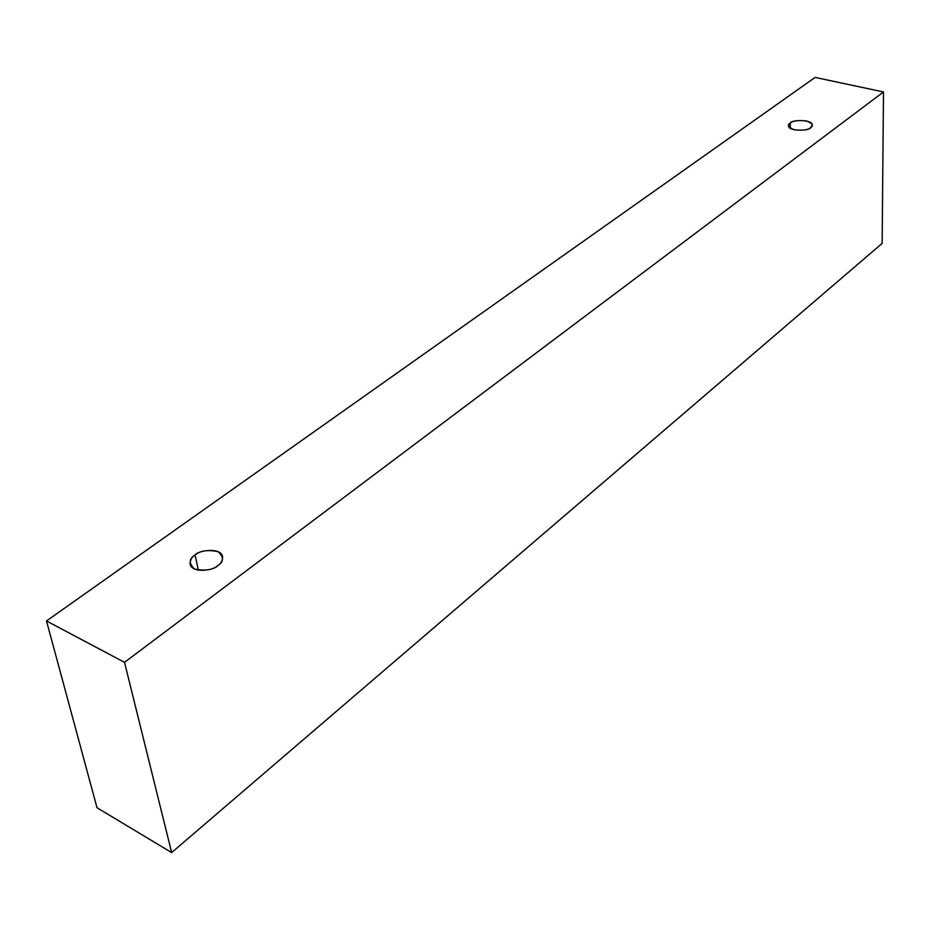 <?xml version="1.0" encoding="UTF-8"?>
<svg xmlns="http://www.w3.org/2000/svg" width="930" height="930" viewBox="0 0 930 930"><rect width="100%" height="100%" fill="white"/><g stroke="black" fill="none" stroke-linecap="round" stroke-linejoin="round"><path stroke-width="1.4" d="M171.655 852.577L882.14 243.381L883.5 91.954L124.527 662.346L171.655 852.577L124.527 662.346L46.5 620.961L815.099 77.422L883.5 91.954L882.14 243.381L171.655 852.577L97.022 807.74L46.5 620.961L97.022 807.74L171.655 852.577M124.527 662.346L883.5 91.954L815.099 77.422L46.5 620.961L124.527 662.346M195.079 554.977C200.066 550.688 207.75 549.572 218.143 551.664C224.002 557.128 223.874 561.778 217.76 565.626C212.749 570.032 204.984 571.148 194.463 568.997C188.709 563.429 188.906 558.756 195.079 554.977C191.754 556.977 190.092 560.034 190.092 564.15C192.045 573.845 214.749 570.241 217.76 565.626C221.003 563.626 222.63 560.627 222.63 556.617C220.794 546.933 198.183 550.397 195.079 554.977L198.369 570.206L195.079 554.977M790.268 123.039C792.616 120.842 797.998 120.133 806.438 120.923C812.541 123.458 813.913 125.713 810.565 127.701C808.217 129.933 802.788 130.642 794.278 129.828C788.21 127.259 786.873 125.004 790.268 123.039L788.559 125.713C787.663 131.467 809.809 131.118 810.565 127.701L812.227 125.073C813.146 119.331 791.093 119.633 790.268 123.039L790.361 128.294L790.268 123.039"/></g></svg>
